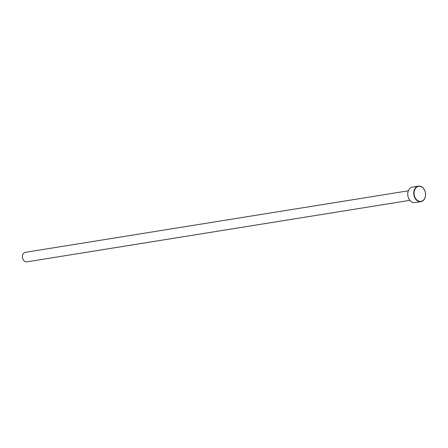 <?xml version="1.0" encoding="UTF-8"?>
<svg xmlns="http://www.w3.org/2000/svg" width="448" height="448" viewBox="0 0 448 448"><rect width="100%" height="100%" fill="white"/><g stroke="black" fill="none" stroke-linecap="round" stroke-linejoin="round"><path stroke-width="0.67" d="M418.421 186.138A7.84 5.88 -99.1 0 1 425.6 194.712A7.84 5.88 -99.1 0 1 420.907 201.617A7.84 5.88 -99.1 0 1 413.728 193.043A7.84 5.88 -99.1 0 1 418.421 186.138L414.568 186.827M414.086 186.833L412.434 187.096A7.84 5.88 80.9 0 0 407.742 194.006A7.84 5.88 80.9 0 0 414.921 202.58L420.907 201.617M425.578 194.662A7.599 5.701 80.9 0 0 419.91 186.34A7.599 5.701 80.9 0 0 414.064 193.043A7.599 5.701 80.9 0 0 419.731 201.365A7.599 5.701 80.9 0 0 425.578 194.662M409.864 200.34L26.818 261.862A4.827 3.618 -99.1 0 1 22.4 256.586A4.827 3.618 -99.1 0 1 25.29 252.336L408.335 190.809M414.59 186.754L416.702 186.418M414.568 186.838L416.444 186.452"/></g></svg>
